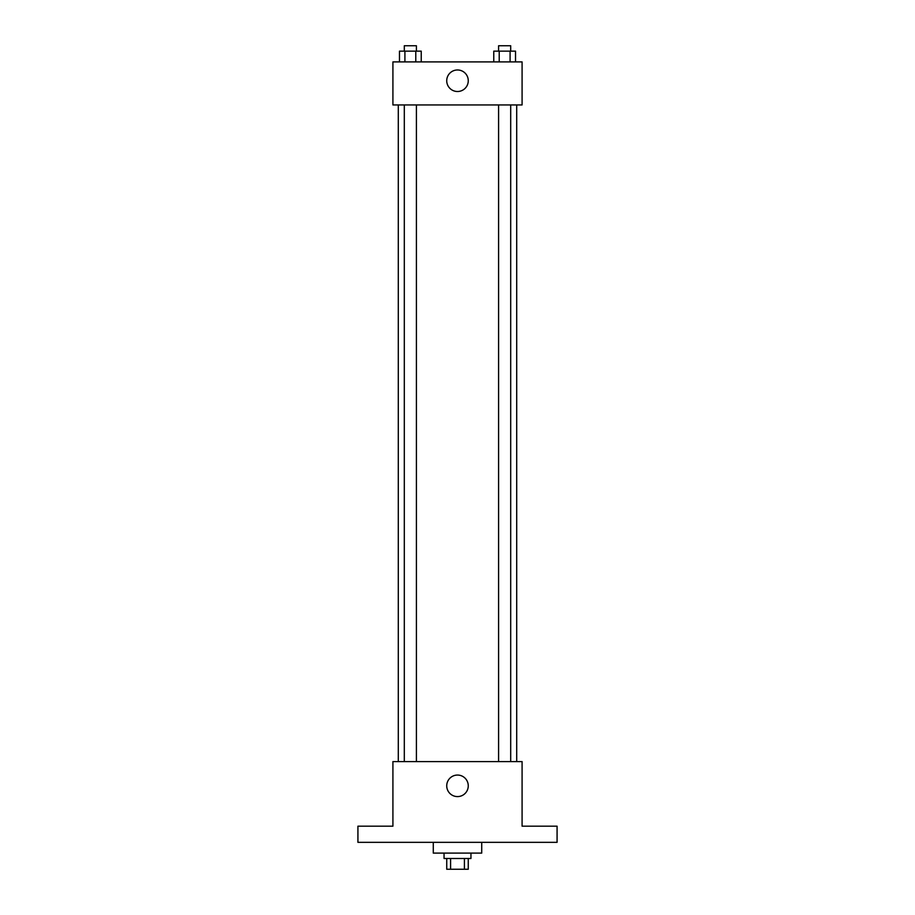 <?xml version="1.0" encoding="UTF-8"?>
<svg xmlns="http://www.w3.org/2000/svg" width="915" height="915" viewBox="0 0 915 915"><rect width="100%" height="100%" fill="white"/><g stroke="black" fill="none" stroke-linecap="round" stroke-linejoin="round"><path stroke-width="1.37" d="M464.408 858.487L464.408 869.25L446.737 869.25L446.737 858.487M464.408 869.25L468.263 869.25L468.263 858.487M470.951 853.1L470.951 858.487L444.05 858.487L444.05 853.1M450.592 858.487L450.592 869.25M433.275 842.338L433.275 853.1L481.725 853.1L481.725 842.338M557.075 842.338L357.925 842.338L357.925 826.188L392.912 826.188L392.912 761.6L522.088 761.6L522.088 826.188L557.075 826.188L557.075 842.338M468.263 785.825A10.763 10.763 0 0 1 452.113 795.146A10.763 10.763 0 0 1 452.113 776.503A10.763 10.763 0 0 1 468.263 785.825M516.701 104.951L516.701 761.6M498.595 761.6L498.595 104.951M416.405 104.951L416.405 761.6M522.088 104.951L392.912 104.951L392.912 61.9L522.088 61.9L522.088 104.951M468.263 80.737A10.763 10.763 0 0 1 452.113 90.059A10.763 10.763 0 0 1 452.113 71.416A10.763 10.763 0 0 1 468.263 80.737M515.522 61.9L515.522 51.137L493.768 51.137L493.768 61.9M510.09 51.137L510.09 61.9M499.213 51.137L499.213 61.9M498.595 51.137L498.595 45.75L510.696 45.75L510.696 51.137M421.232 61.9L421.232 51.137L399.478 51.137L399.478 61.9M415.787 51.137L415.787 61.9M404.91 51.137L404.91 61.9M404.304 51.137L404.304 45.75L416.405 45.75L416.405 51.137M398.3 104.951L398.3 761.6M510.696 761.6L510.696 104.951M404.304 104.951L404.304 761.6"/></g></svg>
